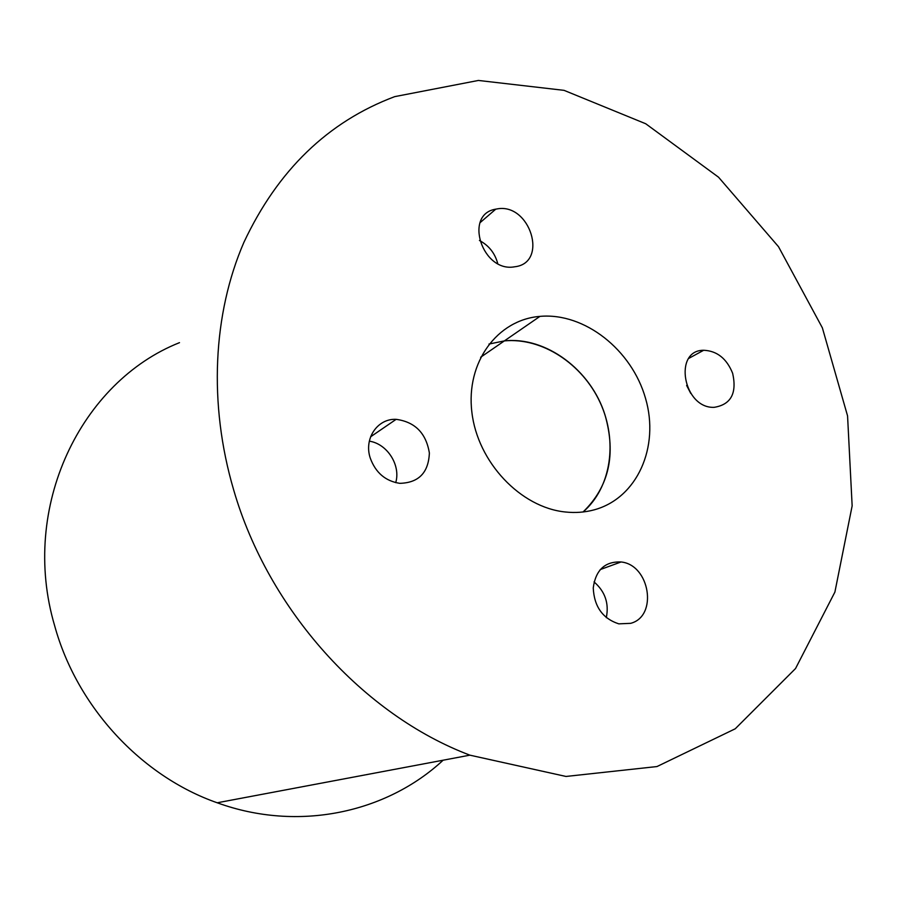 <?xml version="1.0" encoding="UTF-8"?>
<svg xmlns="http://www.w3.org/2000/svg" width="897" height="897" viewBox="0 0 897 897"><rect width="100%" height="100%" fill="white"/><g stroke="black" fill="none" stroke-linecap="round" stroke-linejoin="round"><path stroke-width="1.35" d="M480.635 357.264L504.372 340.894L488.966 344.056L504.372 340.894C541.979 337.317 582.276 363.722 600.082 402.394C618.011 441.01 611.35 487.62 583.072 511.974C609.029 486.757 616.329 454.398 604.982 414.874C591.045 370.057 546.004 336.285 504.372 340.894L539.938 316.383C497.443 319.713 465.756 362.175 471.867 412.127C477.507 462.056 520.574 507.556 565.39 511.996C575.325 513.05 584.866 512.344 594.027 509.888C637.341 498.261 659.777 446.885 645.548 398.414C631.836 349.83 584.485 312.335 539.938 316.383M594.038 581.906C605.094 591.482 609.186 603.412 606.305 617.674M369.34 441.167C387.28 443.791 400.959 465.33 395.712 482.664M479.447 240.497C488.854 245.498 494.953 253.178 497.723 263.539M686.62 385.43L690.757 393.424M630.669 623.337C658.185 616.228 649.865 564.729 621.049 561.971C604.959 561.331 595.686 569.987 593.242 587.939C594.162 606.607 602.672 618.582 618.784 623.852L630.669 623.337M370.248 458.064C375.608 472.685 385.441 481.106 399.748 483.337C418.664 482.844 428.531 472.73 429.371 453.007C426.109 433.15 415.042 421.926 396.138 419.336C377.514 418.361 363.7 438.577 370.248 458.064M496.837 208.967L495.772 209.158C463.278 214.204 482.339 272.98 514.643 266.79C548.975 263.113 530.026 202.262 496.837 208.967M732.647 373.298C726.671 358.531 717.017 350.862 703.685 350.267C672.851 350.065 683.301 408.64 714.124 407.339C730.92 404.648 737.099 393.312 732.647 373.298M233.691 489.997C208.227 403.504 213.049 313.591 243.861 242.437C277.7 170.307 327.988 121.7 394.725 96.629L478.415 80.45L564.056 90.35L645.739 123.764L718.553 177.225L778.506 246.697L822.358 327.82L847.564 415.905L852.15 505.852L834.894 592.087L795.538 668.534L735.237 728.79L656.974 766.554L566.007 776.454L469.893 755.162C363.621 715.032 268.472 610.184 233.691 489.997M179.501 342.654C81.291 381.517 19.465 506.715 54.65 625.736C76.951 707.015 141.412 776.275 217.209 802.781C298.376 832.315 386.652 812.727 443.129 760.208M600.171 569.606L621.049 561.971M370.596 436.805L396.138 419.336M480.052 222.68L495.772 209.158M688.84 358.352L703.685 350.267M217.209 802.781L469.893 755.162"/></g></svg>
